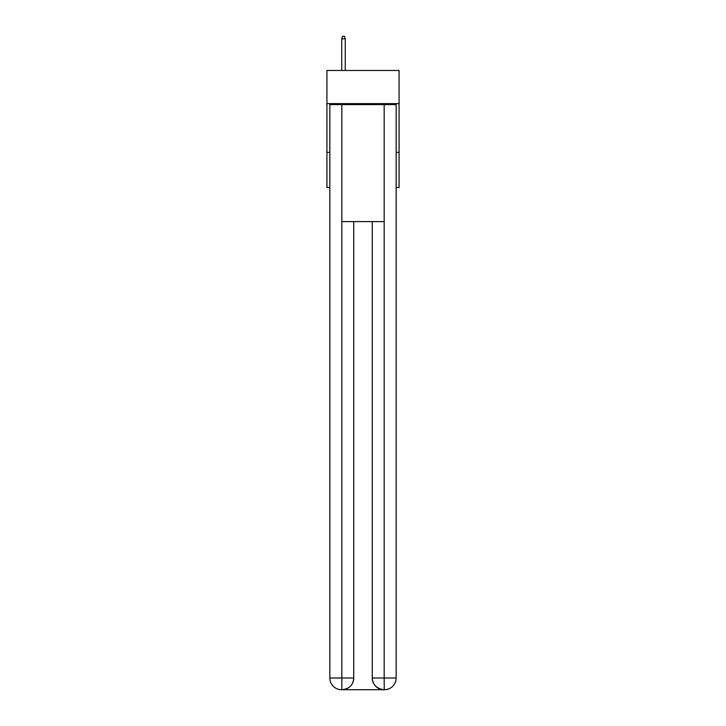 <?xml version="1.0" encoding="UTF-8"?>
<svg xmlns="http://www.w3.org/2000/svg" width="726" height="726" viewBox="0 0 726 726"><rect width="100%" height="100%" fill="white"/><g stroke="black" fill="none" stroke-linecap="round" stroke-linejoin="round"><path stroke-width="1.09" d="M399.082 103.627L399.082 70.467L326.918 70.467L326.918 103.627L399.082 103.627L399.082 187.489L396.16 187.489M329.84 152.387L326.918 152.387L326.918 103.627M399.082 152.387L396.16 152.387M326.918 152.387L326.918 187.489L329.84 187.489M341.547 689.7A11.698 11.698 0 0 1 329.84 678.002L353.734 678.002L353.734 221.621L353.734 678.002A11.698 11.698 0 0 1 342.037 689.7L341.547 689.7A11.698 11.698 0 0 1 329.84 678.002L329.84 104.598L341.837 104.598L341.837 221.621L384.163 221.621L384.163 104.598L341.837 104.598M384.163 104.598L396.16 104.598L396.16 678.002A11.698 11.698 0 0 1 384.453 689.7L383.963 689.7A11.698 11.698 0 0 1 372.266 678.002L372.266 221.621L372.266 678.002C372.855 684.899 376.758 688.793 383.963 689.7L342.037 689.7C349.27 688.947 353.172 685.045 353.734 678.002M372.266 678.002L384.163 678.002L384.254 689.7M341.837 221.621L341.837 689.7M345.249 70.467L345.249 38.832L341.737 38.832L341.737 70.467M341.737 38.832L342.518 36.3L344.469 36.3L345.249 38.832M384.163 221.621L384.163 678.002L396.16 678.002"/></g></svg>

